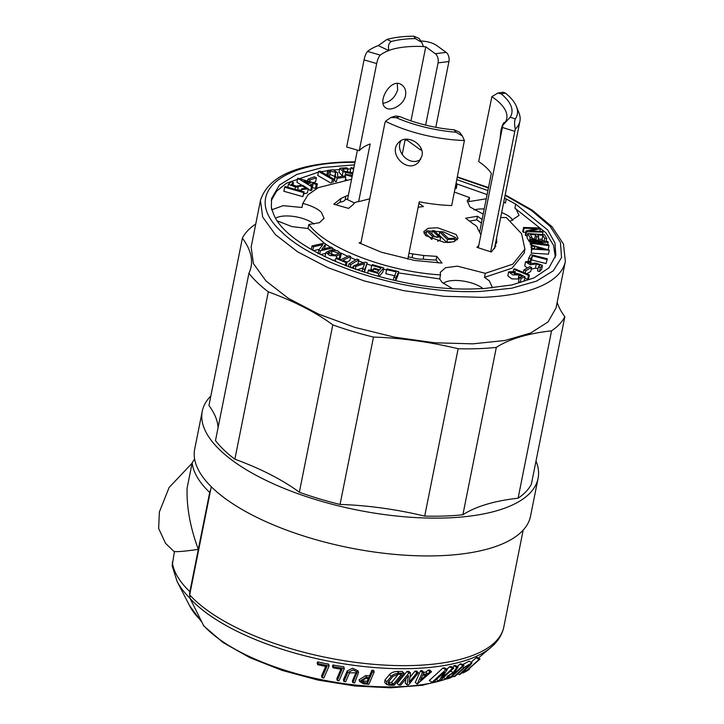 <?xml version="1.0" encoding="UTF-8"?>
<svg xmlns="http://www.w3.org/2000/svg" width="724" height="724" viewBox="0 0 724 724"><rect width="100%" height="100%" fill="white"/><g stroke="black" fill="none" stroke-linecap="round" stroke-linejoin="round"><path stroke-width="1.09" d="M192.086 463.197L169.09 487.524L159.37 511.986L158.647 528.466L165.552 543.362L174.375 551.824M189.914 598.115A164.14 63.739 -168.7 0 1 177.099 581.453L172.158 565.86L174.439 551.516C177.633 551.923 185.597 551.208 198.322 549.353L189.869 591.689A13.865 10.914 -46.2 0 0 189.643 595.056M194.593 458.898L192.132 462.962L187.091 488.184C186.548 507.325 190.294 527.715 198.322 549.353L209.689 492.465A6.932 5.457 -46.2 0 1 210.612 490.094M210.838 396.028A171.235 66.49 11.3 0 0 202.258 411.259L194.702 449.061A171.235 66.49 11.3 0 0 212.449 487.886A171.235 66.49 11.3 0 0 395.449 554.457A171.235 66.49 11.3 0 0 530.529 516.167L538.077 478.365A171.235 66.49 11.3 0 0 536.013 461.007M332.072 251.011L331.266 255.047L335.031 255.11L328.044 252.83L332.072 251.011L339.076 253.282L335.049 255.101M308.668 183.697L304.035 180.864L310.65 182.765L308.668 183.697M536.982 247.337L542.756 248.993L536.946 248.64L536.982 247.337M432.445 230.721L434.337 230.648L440.617 237.228L432.518 236.513L426.689 230.92L428.59 230.856L434.409 236.44C436.961 237.608 438.246 237.562 438.273 236.305L432.445 230.721L431.839 233.752L435.088 236.875M438.5 236.802L438.273 236.305L438.092 237.173M454.147 238.268L448.391 238.468L441.586 231.942L439.685 232.006L447.459 239.463L455.106 239.192L454.147 238.268M456.256 182.81L457.043 184.548L455.939 184.376M295.609 186.159L302.686 185.281L308.261 188.819L301.673 189.57L301.772 188.783L306.008 188.294L302.361 186.005L297.908 186.448L298.197 187.154L295.446 186.991L288.36 184.339L291.202 181.86L293.51 182.602L291.292 184.548L295.673 185.851M285.202 186.557L304.216 191.941L303.673 192.611L284.659 187.226L285.202 186.557M330.352 171.941L328.732 172.122L327.619 170.412L333.194 169.769L337.637 172.828L337.619 177.009L344.298 176.032L345.828 177.072L337.122 178.348L335.375 176.086L335.547 172.366L329.701 170.945L330.352 171.941L329.538 175.986L327.918 176.167M319.99 171.09L333.791 179.1L332.37 179.416L318.569 171.407L319.99 171.09M347.457 171.054L347.9 168.846L342.552 169.181L344.515 171.298L352.896 172.71M347.9 168.846L346.66 167.778L339.818 168.212L343.04 171.669L352.642 173.95M352.117 176.593L345.484 174.846L346.823 174.475L352.362 175.353M314.433 176.81L316.397 177.751L309.963 180.032L307.999 179.1L314.433 176.81M297.709 178.195L317.393 183.86L316.27 184.385L313.112 183.471L310.397 184.747L312.614 186.104L311.492 186.629L297.709 178.195L296.894 182.24L301.437 185.009M353.556 169.38L351.031 167.642L353.792 168.221M396.254 271.907L393.901 277.382L396.001 277.871L398.689 271.609L386.969 268.876L386.634 269.663L396.254 271.907M358.842 259.816L356.941 259.092L348.968 263.817L350.859 264.541L358.842 259.816L358.027 263.853L356.217 264.93M342.914 260.314L347.067 262.043L345.954 262.577L335.846 258.377L336.959 257.844L341.104 259.563L348.877 255.807L350.678 256.549L342.914 260.314M362.715 268.713L364.606 263.672L355.909 266.341L353.9 265.645L365.267 262.151L367.204 262.821L364.733 269.418L362.715 268.713L362.145 271.563M321.755 249.255L331.103 247.146L332.597 248.006L320.397 250.757L318.886 249.898L322.85 244.676L313.501 246.784L312.008 245.916L324.207 243.164L325.709 244.033L321.755 249.255M371.756 265.328L372.371 264.622L383.72 267.916L378.815 273.6L368.263 270.541L368.878 269.826L377.403 272.296L378.933 270.523L373.503 268.948L374.118 268.233L379.548 269.817L381.086 268.034L371.756 265.328L370.95 269.373L373.285 270.052M330.361 250.187L325.881 252.404L329.755 255.518L336.76 255.925L341.239 253.708L337.366 250.594L330.361 250.187M519.008 274.939L522.402 276.36L519.325 277.6L521.09 278.396L525.027 276.794L519.814 274.097L510.529 272.315L514.855 272.115L515.361 271.536L508.619 271.844L512.673 274.839L519.008 274.939L518.203 278.984L511.877 278.894L507.814 275.88L508.619 271.844M536.258 263.925L530.366 264.803L525.515 261.807L530.873 261.102L530.873 261.78L527.434 262.233L534.321 263.771L534.013 263.12L536.303 263.201L542.439 265.346L540.357 267.545L538.366 266.948L539.995 265.228L536.258 263.925M525.787 270.686L523.895 269.952L529.697 266.685L531.588 267.418L525.787 270.686L525.289 273.201M532.086 245.21L549.281 250.124L531.977 249.065L531.995 248.341L534.783 248.504L534.828 246.721L532.068 245.943L532.086 245.21L531.253 249.988L532.068 245.943M532.194 237.825L530.104 237.68L527.787 233.526L544.539 234.685L546.683 238.549L544.593 238.404L542.855 235.282L537.624 234.92L538.728 236.911L536.638 236.766L535.525 234.775L530.294 234.413L532.194 237.825L531.85 239.59M541.824 241.526L530.964 240.178L530.783 239.454L547.932 241.59L548.113 242.314L537.796 242.278L548.801 244.911L548.991 245.626L531.832 243.49L531.651 242.766L542.502 244.124L531.497 241.499L541.824 241.526M546.864 259.509L532.33 255.871L530.837 258.586L528.755 258.07L530.674 254.595L547.29 258.749L546.059 263.554L531.525 259.916L532.33 255.871M528.484 275.346L513.769 269.219L514.674 268.785L529.371 274.903L528.484 275.346L527.678 279.392L524.746 278.17M536.593 228.612L524.104 228.223L523.543 227.472L539.851 227.979L540.394 228.73L529.941 231.037L542.43 231.427L542.991 232.169L526.683 231.671L526.095 230.92L536.593 228.612M440.617 237.228L440.011 240.259L437.64 241.273M431.667 239.309L426.083 233.952L426.689 230.92M447.459 239.463L446.853 242.495L439.079 235.038L439.685 232.006M454.645 241.499L455.106 239.192M450.79 242.359L446.853 242.495M455.333 188.448L456.229 188.584L457.043 184.548M454.799 190.086L455.867 185.769M301.356 191.127L301.673 189.57M308.261 188.819L307.447 192.856L303.799 194.005M301.311 191.118L301.772 188.783M301.519 190.041L297.627 189.969M297.609 190.068L298.197 187.154M294.976 189.326L295.446 186.991M287.772 187.29L288.36 184.339M292.994 185.181L293.51 182.602M303.673 192.611L302.867 196.657L304.216 191.941M302.867 196.657L283.853 191.272L284.659 187.226M328.008 175.742L328.732 172.122M326.922 175.118L327.619 170.412M345.239 180.014L345.828 177.072M336.479 181.57L337.122 178.348M335.529 181.778L334.569 180.122L334.741 176.412L329.854 174.403M333.791 179.1L333.14 182.348M331.71 182.72L332.37 179.416M330.75 182.982L317.764 175.443L318.569 171.407M345.14 176.602L345.484 174.846M346.669 179.814L345.384 179.271M344.886 176.43L345.656 172.574M343.502 176.149L342.235 175.715L343.04 171.669M342.235 175.715L339.004 172.258L339.818 168.212M313.175 182.647L315.592 181.787L316.397 177.751M309.646 181.633L309.963 180.032M307.609 181.045L307.999 179.1M317.393 183.86L316.578 187.905L315.465 188.43L316.27 184.385M315.465 188.43L312.306 187.516M312.587 186.086L313.112 183.471M311.492 186.629L310.687 190.674L311.8 190.15L312.614 186.104M310.687 190.674L308.189 189.145M351.031 167.642L350.244 171.597M386.634 269.663L385.82 273.708L395.449 275.944M395.738 280.65L397.874 275.654L398.689 271.609M395.458 280.586L396.001 277.871M393.358 280.116L393.901 277.382M353.746 266.396L351.312 267.835M350.28 267.455L350.859 264.541M348.389 266.758L348.968 263.817M335.846 258.377L335.239 261.445M346.968 261.998L349.873 260.595L350.678 256.549M346.28 265.952L347.067 262.043M345.348 265.599L345.954 262.577M363.005 267.961L356.932 269.826M355.321 269.265L355.909 266.341M353.312 268.559L353.9 265.645M364.362 272.278L367.204 262.821M364.172 272.215L364.733 269.418M313.501 246.784L312.795 250.314M311.302 249.445L312.008 245.916M324.47 248.64L325.709 244.033M332.226 249.861L332.597 248.006M325.673 253.427L320.651 254.567M319.727 254.088L320.397 250.757M318.08 253.934L318.886 249.898M319.32 249.328L313.42 250.658M378.951 276.541L382.915 271.962L383.72 267.916M378.263 276.36L378.815 273.6M367.711 273.319L368.263 270.541M373.086 271.048L373.503 268.948M341.239 253.717L340.434 257.753L339.294 258.812M335.502 260.097L332.56 260.269M325.067 256.776L325.881 252.395M514.746 274.604L515.361 271.536M514.366 274.55L514.855 272.115M517.217 274.278L517.334 273.708M521.09 278.396L520.275 282.432L524.212 280.84L525.027 276.794M520.275 282.432L518.52 281.645L519.325 277.6M519.036 279.075L518.42 278.758L519.226 274.713M531.244 269.138L535.425 268.251L536.231 264.215M527.208 268.088L524.71 265.844L525.515 261.807M530.402 264.124L530.873 261.78M533.787 264.242L534.013 263.12M540.357 267.545L539.552 271.591L541.633 269.391L542.439 265.346M539.552 271.591L537.561 270.993L538.366 266.948M537.986 268.857L535.479 267.98M531.588 267.418L530.783 271.464L526.674 273.781M523.407 272.414L523.895 269.952M534.475 248.486L534.828 246.721M531.977 249.065L531.172 253.11L548.475 254.169L549.281 250.124M531.172 253.11L531.995 248.341M546.683 238.549L546.122 241.363M544.059 241.11L544.593 238.404M542.964 240.974L542.05 239.327L542.855 235.282M542.05 239.327L538.303 239.065M538.041 240.359L538.728 236.911M535.968 240.106L536.638 236.766M535.823 240.811L534.719 238.82L535.525 234.775M534.719 238.82L532.04 238.63M530.312 241.798L529.298 241.726L530.104 237.68M529.298 241.726L526.981 237.572L527.787 233.526M547.652 244.631L548.113 242.314M547.317 249.563L548.177 249.671L548.991 245.626M531.606 247.599L531.027 247.536L531.832 243.49M531.027 247.536L531.651 242.766M531.072 245.635L531.497 241.499M530.936 244.314L530.158 244.223L530.964 240.178M530.158 244.223L530.783 239.454M531.525 259.916L530.873 261.102M530.348 261.002L530.837 258.586M528.212 260.821L528.755 258.07M546.059 263.554L547.29 258.749M516.266 274.64L514.855 274.052M513.406 271.038L513.769 269.219M527.678 279.392L528.556 278.948L529.371 274.903M542.52 234.549L542.991 232.169M527.344 235.762L525.877 235.716L526.683 231.671M525.877 235.716L525.289 234.965L526.095 230.92M525.814 232.341L523.298 232.268L524.104 228.223M523.298 232.268L522.737 231.517L523.543 227.472M539.869 231.345L540.394 228.73M504.547 198.123L506.248 198.982L505.442 203.028L503.741 202.168M487.107 194.602L457.025 183.977M350.769 168.963L347.855 169.054M339.556 169.507L333.918 169.986M327.556 170.719L321.031 171.697M318.424 172.158L286.46 183.19L276.586 191.199L271.265 200.548M354.461 164.864L322.433 167.552L296.84 174.421L279.473 184.991L271.572 198.503L271.346 208.24M456.88 179.652L487.913 190.557M555.353 257.301L553.579 245.391L546.005 232.893L514.909 208.177L515.714 204.132L547.724 229.997L554.973 243.011L555.851 255.31L548.955 267.826L534.013 277.907L511.913 284.957L483.967 288.55L472.41 288.957C391.675 291.41 284.813 250.504 273.111 212.657L271.419 207.734M361.059 242.268L359.059 242.857L381.412 252.224L414.716 260.459L442.047 263.074L436.798 256.377L436.065 260.016A68.898 26.752 -168.7 0 1 423.124 259.147A13.421 5.213 -168.7 0 1 412.074 257.59L412.807 253.952L423.848 255.509L423.124 259.147M423.938 233.246L426.545 231.644M428.78 231.037L443.414 231.843L455.595 237.553L457.251 239.897M494.619 248.269A13.421 5.213 -168.7 0 1 494.655 247.97L495.388 244.332L496.773 242.576L496.574 238.033M478.745 245.517L476.935 247.355L491.306 252.006L495.777 246.151L495.388 244.332M505.442 203.028L503.696 202.376M486.266 198.792L468.79 201.625L469.595 197.589L454.401 192.077M351.593 179.235L318.216 187.661L307.99 194.792L302.795 203.444L301.989 207.489L283.111 205.679L271.536 209.86M398.426 272.903L439.712 278.93L442.255 282.514L452.274 288.505M277.618 221.01L291.863 226.585L308.035 228.522L324.415 243.282M325.682 244.151L330.56 247.264M332.515 248.432L335.456 250.106M341.185 253.147L347.801 256.323M350.488 257.527L355.792 259.78M358.615 260.912L363.394 262.721M366.968 263.998L371.702 265.608M383.476 269.174L386.562 270.016M484.501 277.364L485.306 273.319L512.873 264.133L524.918 249.128L524.113 253.174L512.067 268.179L484.501 277.364L489.334 280.858L492.112 286.939L491.768 287.962M510.511 220.983L519.018 215.417L516.239 209.327L514.909 208.177M515.714 204.132L506.248 198.982M345.113 199.806A13.421 5.213 -168.7 0 1 340.144 202.15L340.868 198.512L345.846 196.168L345.113 199.806A84.554 32.833 11.3 0 1 347.665 198.865M340.868 198.512L333.8 204.186L348.597 208.394L353.547 204.24C354.136 202.747 356.099 201.815 359.43 201.471L369.747 198.792M481.406 223.11A84.554 32.833 11.3 0 0 476.763 219.879L477.487 216.241L465.677 218.223L473.197 223.915C476.175 225.508 477.668 227.119 477.686 228.739L480.899 234.721M308.035 228.522L308.849 224.485C326.578 248.531 387.078 271.69 440.518 274.894L439.712 278.93M524.918 249.128L521.588 233.716L506.284 217.544L500.664 217.526M412.074 257.59A68.898 26.752 -168.7 0 1 408.246 256.884M408.979 253.246L412.807 253.952M340.144 202.15A84.554 32.833 11.3 0 0 336.117 204.838M425.594 235.59L423.784 231.635L428.065 228.322L437.54 227.734L456.201 234.522L458.011 238.477L453.731 241.798L444.255 242.377L425.594 235.59M496.067 243.128A84.554 32.833 11.3 0 0 495.84 241.671M483.198 214.132L469.966 206.946L467.179 200.856L469.595 197.589M302.795 203.444C311.103 205.58 317.257 208.485 321.275 212.168L324.062 218.259L319.429 222.693L308.849 224.485M440.518 274.894L440.283 272.378L445.55 267.699L457.478 266.161L485.306 273.319M345.846 196.168L348.398 195.227M418.952 203.299L423.468 206.566L418.173 207.209M423.848 255.509L436.798 256.377M477.487 216.241L482.13 219.472M565.354 261.409L556.059 307.899L548.095 321.899L530.728 332.995L505.099 340.47L472.835 343.846L434.744 342.787L394.499 337.176L354.86 327.393L318.632 314.135L288.342 298.324L266.061 281.048L253.373 263.527L251.165 246.984L260.45 200.485L262.667 217.037L275.355 234.558L297.627 251.834L327.936 267.645L364.163 280.903L403.784 290.677L444.038 296.288L482.13 297.356A155.461 60.364 -168.7 0 0 565.354 261.409L563.48 244.051L552.032 226.739L532.212 210.132L505.198 194.856M438.373 262.948L436.065 260.016M476.763 219.879L469.74 221.055M483.125 288.695A22.706 8.815 11.3 0 0 453.984 280.478A22.706 8.815 11.3 0 0 443.278 283.419M484.229 208.965A22.706 8.815 11.3 0 0 480.89 208.946A22.706 8.815 11.3 0 0 473.994 209.969M512.818 220.413A22.706 8.815 11.3 0 0 501.66 212.566M255.744 224.051A172.013 66.798 -168.7 0 1 255.672 224.06A166.755 64.753 11.3 0 0 242.386 238.16A172.013 66.798 -168.7 0 1 251.047 266.93A172.013 66.798 -168.7 0 1 248.929 273.238A166.755 64.753 11.3 0 0 268.314 291.835A172.013 66.798 -168.7 0 1 332.796 324.877A166.755 64.753 11.3 0 0 373.493 337.076A172.013 66.798 -168.7 0 1 458.147 348.733A166.755 64.753 11.3 0 0 496.32 347.393A172.013 66.798 -168.7 0 1 551.552 330.823A166.755 64.753 11.3 0 0 564.838 316.723A172.013 66.798 -168.7 0 1 557.163 302.379M398.254 674.261L391.621 682.379A149.642 58.11 11.3 0 1 388.245 682.352L390.073 684.108L388.336 683.583L388.48 681.827L392.915 676.433L398.137 674.261A165.172 64.137 11.3 0 0 401.503 674.279L393.449 684.135L391.621 682.379M367.14 681.338A149.642 58.11 -168.7 0 1 363.448 681.022L363.937 682.714L361.357 681.157L365.801 678.352A158.701 61.621 11.3 0 0 369.502 678.678L367.629 683.031L367.14 681.338L368.326 678.578M393.449 684.135A153.741 59.703 -168.7 0 1 390.073 684.108M422.644 675.32A162.936 63.269 11.3 0 0 426.382 674.985L420.481 680.089L422.644 675.32M367.629 683.031A153.741 59.703 -168.7 0 1 363.937 682.714M447.45 677.275L448.319 677.745C446.817 677.103 448.437 675.619 453.161 673.284A158.701 61.621 11.3 0 0 455.315 672.659L450.464 677.121A153.741 59.703 -168.7 0 1 448.319 677.745L447.504 677.782M450.464 677.121L448.5 676.044M345.665 681.746A152.483 59.214 -168.7 0 1 343.909 681.492L347.71 672.614L353.022 669.917L358.543 672.533L354.633 682.895A152.483 59.214 11.3 0 1 352.878 682.687L356.76 672.804L349.475 672.868L345.665 681.746M391.25 676.388L386.806 681.782L386.598 684.397L389.195 685.194A152.483 59.214 11.3 0 0 394.2 685.221L404.01 673.193A166.42 64.626 11.3 0 1 399.024 673.184C395.449 673.474 392.861 674.542 391.25 676.388L389.403 674.623C391.014 672.777 393.612 671.709 397.195 671.429A162.33 63.033 11.3 0 0 402.182 671.438L404.01 673.193M429.975 671.872L427.676 673.863A164.194 63.757 -168.7 0 1 423.115 674.27L423.947 672.406A166.42 64.626 -168.7 0 1 422.382 672.515L417.142 684.162L431.495 671.718A166.42 64.626 -168.7 0 1 429.975 671.872L428.137 670.107A162.33 63.033 11.3 0 0 429.658 669.953L431.495 671.718M400.779 685.121A152.483 59.214 -168.7 0 1 399.033 685.157L408.834 673.13A166.42 64.626 11.3 0 0 410.589 673.085L409.178 682.289L416.87 672.849A166.42 64.626 11.3 0 0 418.418 672.768L408.608 684.795A152.483 59.214 -168.7 0 1 407.06 684.877L408.472 675.673L400.779 685.121M374.145 672.044L368.887 684.261A152.483 59.214 -168.7 0 1 363.466 683.809L359.584 681.456L366.281 677.257A159.959 62.11 11.3 0 0 369.973 677.583L372.417 671.908A166.42 64.626 11.3 0 0 374.145 672.044L373.656 670.352A162.33 63.033 11.3 0 1 371.928 670.207L372.417 671.908M339.058 680.75A152.483 59.214 -168.7 0 1 337.284 680.47L342.063 669.347A165.172 64.137 11.3 0 1 332.986 667.799L333.456 666.704A166.42 64.626 11.3 0 0 344.307 668.533L339.058 680.75M317.664 664.713A165.172 64.137 11.3 0 0 326.85 666.632L322.044 677.673A152.483 59.214 -168.7 0 0 323.836 678.035L329.112 665.89A166.42 64.626 -168.7 0 1 318.144 663.627L317.664 664.713L317.166 662.976L317.637 661.89L318.144 663.627M454.02 676.687A152.483 59.214 11.3 0 0 455.097 676.297L464.998 667.229L470.419 663.989L459.342 674.632A152.483 59.214 -168.7 0 0 460.337 674.198L470.301 665.157L471.994 662.813L463.921 667.609L454.02 676.687L452.563 675.89M458.138 667.021L454.636 672.08A159.959 62.11 11.3 0 0 456.536 671.528L462.862 665.709A166.42 64.626 11.3 0 0 464.003 665.365L450.382 677.899A152.483 59.214 -168.7 0 1 447.088 678.877L445.857 678.922L447.523 676.153L453.26 672.56L456.799 667.365A166.42 64.626 11.3 0 0 458.138 667.021L455.197 665.419A162.33 63.033 11.3 0 1 453.858 665.763L456.799 667.365M464.202 671.872A153.741 59.703 11.3 0 0 466.509 670.705L479.116 659.419A166.42 64.626 -168.7 0 0 480.039 658.949L467.405 670.225A153.741 59.703 11.3 0 0 469.659 668.931L468.401 670.035A152.483 59.214 -168.7 0 1 462.953 672.994L464.202 671.872L463.387 671.429M433.667 681.936A152.483 59.214 -168.7 0 1 432.183 682.198L445.857 669.682A166.42 64.626 11.3 0 0 447.323 669.419L441.83 678.198L452.518 668.361A166.42 64.626 11.3 0 0 453.785 668.08L440.165 680.614A152.483 59.214 -168.7 0 1 438.898 680.895L444.382 672.116L433.667 681.936M211.281 486.754L189.679 594.875L190.059 598.431L203.833 625.998M352.878 682.687L352.398 680.994L356.199 672.116L356.688 673.809M358.516 672.442L358.054 670.84L352.543 668.234L347.221 670.931L343.42 679.8L343.909 681.492M386.598 684.397L384.761 682.632L384.969 680.017L389.403 674.623M422.382 672.515L420.553 670.768L415.305 682.397L417.142 684.162M420.553 670.768A162.33 63.033 11.3 0 0 422.119 670.65L423.947 672.406M423.839 672.297A160.095 62.164 11.3 0 0 425.839 672.107L427.676 673.863M425.839 672.107L428.137 670.107M416.87 672.849L415.042 671.094A162.33 63.033 11.3 0 0 416.59 671.012L418.418 672.768M405.92 678.813L405.241 683.13L407.06 684.877M408.834 673.13L407.015 671.374L397.204 683.411L399.033 685.157M407.015 671.374A162.33 63.033 11.3 0 0 408.761 671.338L410.589 673.085M409.956 677.338L415.042 671.094M359.566 681.375L359.104 679.773L365.792 675.564A155.859 60.526 11.3 0 0 369.484 675.881L369.973 677.583M369.484 675.881L371.928 670.207M332.986 667.799L332.497 666.089L332.968 664.994L333.456 666.704M332.968 664.994A162.33 63.033 11.3 0 0 343.819 666.831L344.307 668.533M340.932 669.166L336.796 678.768L337.284 680.47M329.112 665.89L328.624 664.17A162.33 63.033 11.3 0 1 317.637 661.89M325.709 666.406L321.547 675.944L322.044 677.673M462.627 664.614L469.025 661.193L471.994 662.813M457.821 673.8L459.342 674.632M455.441 670.931L456.536 671.528M457.26 666.551L459.912 664.107L462.862 665.709M459.912 664.107A162.33 63.033 11.3 0 0 461.052 663.763L464.003 665.365M450.536 671.076L453.26 672.56M452.69 667.492L453.858 665.763M480.039 658.949L477.016 657.311A162.33 63.033 11.3 0 1 476.102 657.781L479.116 659.419M469.161 668.659L469.659 668.931M462.147 672.551L462.953 672.994M465.052 669.917L466.509 670.705M471.053 662.297L476.102 657.781M445.857 669.682L442.898 668.071L429.223 680.578L432.183 682.198M442.898 668.071A162.33 63.033 11.3 0 0 444.364 667.809L447.323 669.419M446.925 669.202L449.577 666.759L452.518 668.361M449.577 666.759A162.33 63.033 11.3 0 0 450.835 666.478L453.785 668.08M436.328 679.492L438.898 680.895M202.258 411.259A171.235 66.49 11.3 0 0 219.996 450.084A171.235 66.49 11.3 0 0 402.997 516.655A171.235 66.49 11.3 0 0 538.077 478.365M248.929 273.238L215.481 440.608A166.755 64.753 11.3 0 0 234.866 459.206A172.013 66.798 -168.7 0 1 299.347 492.248A166.755 64.753 11.3 0 0 340.054 504.447A172.013 66.798 -168.7 0 1 424.698 516.103A166.755 64.753 11.3 0 0 462.88 514.755A172.013 66.798 -168.7 0 1 518.103 498.193A166.755 64.753 11.3 0 0 531.398 484.094L564.838 316.723M242.386 238.16L208.937 405.531A172.013 66.798 -168.7 0 1 218.069 427.658M268.314 291.835L234.866 459.206M332.796 324.877L299.347 492.248M373.493 337.076L340.054 504.447M458.147 348.733L424.698 516.103M496.32 347.393L462.88 514.755M551.552 330.823L518.103 498.193M314.008 224.087A22.372 8.688 11.3 0 0 285.265 215.969A22.372 8.688 11.3 0 0 275.781 218.123M478.293 247.789L502.872 125.18L510.176 117.252A73.929 28.707 11.3 0 0 501.117 93.803L497.841 93.061L491.868 96.681A70.011 27.186 11.3 0 1 506.746 118.6A70.011 27.186 11.3 0 1 503.768 124.275M497.841 93.061L503.216 92.22L505.433 93.134A79.522 30.879 -168.7 0 1 516.429 106.5A79.522 30.879 -168.7 0 1 515.379 118.89C514.357 120.962 514.321 124.365 515.271 129.089L490.673 251.798M500.049 138.899L500.963 130.311C502.239 125.017 503.497 122.338 504.746 122.266L505.099 122.555M494.266 248.794A83.432 32.399 -168.7 0 0 494.8 246.893L519.913 121.225A83.432 32.399 -168.7 0 1 515.271 129.089M516.429 106.5L518.999 113.007A83.432 32.399 -168.7 0 1 519.913 121.225M479.668 231.798L491.325 173.488A70.011 27.186 -168.7 0 0 478.673 161.579L491.868 96.681M390.924 117.478L395.738 115.994L399.766 116.573A73.929 28.707 11.3 0 0 454.174 129.831L459.505 132.148L462.355 135.958L455.975 132.239A79.522 30.879 -168.7 0 1 396.2 117.668L390.924 117.478L385.494 121.288L384.824 123.333L360.769 243.726M401.015 140.682C394.68 151.443 409.784 167.298 420.744 159.307M421.947 155.986L418.961 161.751C407.82 174.855 387.222 153.434 398.616 142.574C405.992 133.569 425.042 143.814 421.947 155.986M462.355 135.958L464.41 140.519A83.432 32.399 -168.7 0 1 385.494 121.288M464.41 140.519L451.704 205.553A83.432 32.399 11.3 0 1 419.259 201.779L407.784 259.201M388.851 50.445A70.011 27.186 11.3 0 1 423.45 46.535L421.712 42.327L415.386 38.598A73.929 28.707 11.3 0 0 391.367 41.503C388.725 43.015 387.883 45.992 388.851 50.445A6.932 3.448 -64.7 0 0 388.824 50.58L378.29 45.612A83.432 32.399 11.3 0 0 367.593 51.413C366.063 53.087 364.887 55.911 364.063 59.875L346.66 146.999L359.276 150.683A70.011 27.186 -168.7 0 1 370.163 143.967L358.651 201.562M421.712 42.327L419.06 38.381L413.775 36.2A79.522 30.879 11.3 0 0 386.969 39.422L378.29 45.612M435.794 127.306L448.934 61.531A6.932 4.136 -97 0 0 446.183 52.381L436.681 45.512A13.421 5.213 11.3 0 0 422.59 41.123A83.432 32.399 -168.7 0 0 420.834 41.024M425.631 125.107L438.065 62.861A6.932 4.136 -97 0 0 435.314 53.703L425.766 46.798A70.011 27.186 -168.7 0 0 423.459 46.68L423.45 46.535M407.304 139.198L407.105 140.185L420.653 149.986L420.988 148.32M420.653 149.986L421.585 149.868M405.54 95.459C403.938 105.007 390.643 111.967 385.639 107.74C376.498 102.193 391.349 76.31 402.019 85.079C405.087 87.459 406.255 90.925 405.54 95.459M397.268 83.531L397.657 89.767C395.168 97.478 390.317 101.984 383.096 103.297M354.543 202.964L347.511 199.643L357.403 150.139M388.824 50.58A70.011 27.186 11.3 0 0 380.263 55.114C378.688 56.771 377.494 59.585 376.679 63.558L359.276 150.683M410.97 120.845L425.766 46.798M407.105 140.185A70.011 27.186 11.3 0 0 405.06 140.076L402.155 154.619M209.689 492.465A166.647 64.707 -168.7 0 1 192.132 462.962M172.303 562.186A166.647 64.707 11.3 0 0 189.869 591.689M201.625 621.889L189.579 605.735A146.357 56.834 11.3 0 0 200.964 620.549M328.859 252.124L328.533 253.798M431.938 239.418L432.518 236.513M334.569 180.122L335.375 176.086M334.741 176.412L335.547 172.366M339.185 258.767L339.972 254.812M336.316 258.151L336.76 255.925M505.099 195.335L531.316 210.349L550.159 226.395L560.448 242.477L561.525 257.581L553.335 270.767L536.384 281.193L511.741 288.224L480.944 291.401C411.114 294.777 315.402 266.088 281.292 231.562C243.545 197.163 274.794 164.013 346.479 162.411L354.986 162.248M457.36 177.29L488.429 187.996M203.173 625.02A144.393 56.074 11.3 0 0 446.183 679.003M451.287 677.067A144.393 56.074 11.3 0 0 453.197 676.234M457.414 674.18A144.393 56.074 11.3 0 0 457.966 673.881M347.221 670.931L347.71 672.614M397.195 671.429L399.024 673.184M384.969 680.017L386.806 681.782M366.281 677.257L365.792 675.564M462.437 666.804L463.921 667.609M468.102 664.94L469.288 665.582M190.059 598.431A165.506 64.264 11.3 0 0 341.981 663.564A165.506 64.264 11.3 0 0 490.944 647.41C497.841 641.645 502.139 634.812 503.832 626.912A166.755 64.753 11.3 0 1 367.195 663.718A166.755 64.753 11.3 0 1 189.679 594.875M501.117 93.803L505.433 93.134M515.379 118.89L510.176 117.252M514.737 131.352L502.338 127.442M454.174 129.831L455.975 132.239M396.2 117.668L399.766 116.573M413.775 36.2L415.386 38.598M391.367 41.503L386.969 39.422M438.065 62.861L448.934 61.531M435.314 53.703L446.183 52.381M376.679 63.558L364.063 59.875M380.263 55.114L367.593 51.413M189.579 605.735L177.099 581.453M535.425 268.251L536.24 264.206M355.068 161.814L345.511 161.986C296.288 163.886 267.934 176.719 260.45 200.485M488.51 187.57L457.423 176.928M458.066 673.935L457.079 674.478M453.396 676.343L450.79 677.519M448.418 678.488L422.418 685.275L390.652 687.8L355.095 686.026L318.108 680.098L282.206 670.424L249.843 657.664L223.164 642.595L203.824 625.998M443.432 677.61L445.857 678.931M478.365 658.044L490.944 647.41M523.181 530.095L503.832 626.912"/></g></svg>
